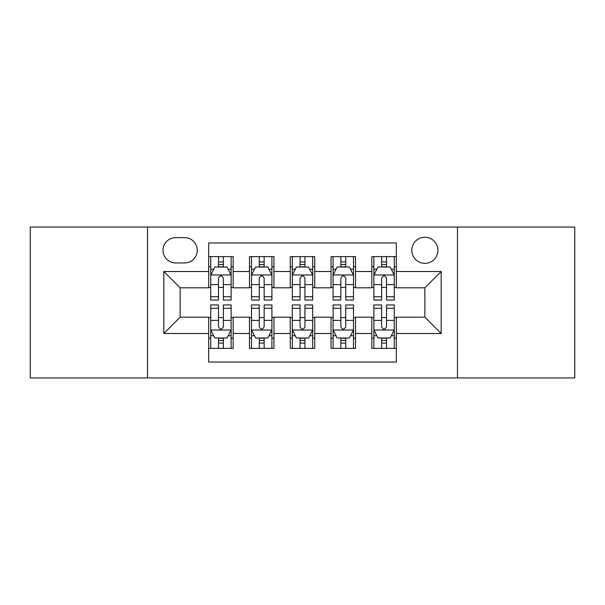 <?xml version="1.0" encoding="UTF-8"?>
<svg xmlns="http://www.w3.org/2000/svg" width="605" height="605" viewBox="0 0 605 605"><rect width="100%" height="100%" fill="white"/><g stroke="black" fill="none" stroke-linecap="round" stroke-linejoin="round"><path stroke-width="0.91" d="M424.861 237.243A13.053 13.053 0 0 0 411.808 250.296A13.053 13.053 0 0 0 424.861 263.341A13.053 13.053 0 0 0 437.914 250.296A13.053 13.053 0 0 0 424.861 237.243M457.486 377.959L574.75 377.959L574.75 227.041L457.486 227.041L457.486 377.959L147.514 377.959L147.514 227.041L30.25 227.041L30.25 377.959L147.514 377.959M396.305 256.618L371.841 256.618L371.841 271.501L355.521 271.501L355.521 287.814L371.841 287.814L371.841 271.501M355.521 271.501L355.521 256.618L331.048 256.618L331.048 271.501L314.736 271.501L314.736 287.814L331.048 287.814L331.048 271.501M314.736 271.501L314.736 256.618L290.264 256.618L290.264 271.501L273.952 271.501L273.952 287.814L290.264 287.814L290.264 271.501M273.952 271.501L273.952 256.618L249.479 256.618L249.479 287.814L233.159 287.814L233.159 256.618L208.695 256.618M208.695 348.382L233.159 348.382L233.159 317.186L249.479 317.186L249.479 348.382L273.952 348.382L273.952 317.186L290.264 317.186L290.264 333.499L273.952 333.499M290.264 333.499L290.264 348.382L314.736 348.382L314.736 317.186L331.048 317.186L331.048 333.499L314.736 333.499M331.048 333.499L331.048 348.382L355.521 348.382L355.521 317.186L371.841 317.186L371.841 333.499L355.521 333.499M175.654 262.941L184.623 262.941A12.644 12.644 0 0 0 197.268 250.296A12.644 12.644 0 0 0 184.623 237.652L175.654 237.652A12.644 12.644 0 0 0 163.01 250.296A12.644 12.644 0 0 0 175.654 262.941M457.486 227.041L147.514 227.041M396.305 271.501L396.305 242.953L208.695 242.953L208.695 287.814L180.139 287.814L180.139 317.186L208.695 317.186L208.695 362.047L396.305 362.047L396.305 317.186L424.861 317.186L424.861 287.814L396.305 287.814L396.305 271.501L441.174 271.501L441.174 333.499L396.305 333.499M208.695 333.499L163.826 333.499L163.826 271.501L208.695 271.501M371.841 333.499L371.841 348.382L396.305 348.382M208.695 266.813L210.729 266.813M218.481 266.813L223.374 266.813M231.125 266.813L233.159 266.813M208.695 287.405L210.729 287.405M218.481 287.405L223.374 287.405M231.125 287.405L233.159 287.405M208.695 317.595L210.729 317.595M218.481 317.595L223.374 317.595M231.125 317.595L233.159 317.595M208.695 338.187L210.729 338.187M218.481 338.187L223.374 338.187M231.125 338.187L233.159 338.187M249.479 287.405L251.514 287.405M259.265 287.405L264.158 287.405M271.91 287.405L273.952 287.405M249.479 266.813L251.514 266.813M259.265 266.813L264.158 266.813M271.91 266.813L273.952 266.813M249.479 317.595L251.514 317.595M259.265 317.595L264.158 317.595M271.91 317.595L273.952 317.595M249.479 338.187L251.514 338.187M259.265 338.187L264.158 338.187M271.91 338.187L273.952 338.187M290.264 317.595L292.306 317.595M300.05 317.595L304.95 317.595M312.694 317.595L314.736 317.595M290.264 338.187L292.306 338.187M300.05 338.187L304.95 338.187M312.694 338.187L314.736 338.187M290.264 266.813L292.306 266.813M300.05 266.813L304.95 266.813M312.694 266.813L314.736 266.813M290.264 287.405L292.306 287.405M300.05 287.405L304.95 287.405M312.694 287.405L314.736 287.405M331.048 317.595L333.09 317.595M340.842 317.595L345.735 317.595M353.486 317.595L355.521 317.595M331.048 338.187L333.09 338.187M340.842 338.187L345.735 338.187M353.486 338.187L355.521 338.187M331.048 266.813L333.09 266.813M340.842 266.813L345.735 266.813M353.486 266.813L355.521 266.813M331.048 287.405L333.09 287.405M340.842 287.405L345.735 287.405M353.486 287.405L355.521 287.405M371.841 317.595L373.875 317.595M381.626 317.595L386.519 317.595M394.271 317.595L396.305 317.595M371.841 338.187L373.875 338.187M381.626 338.187L386.519 338.187M394.271 338.187L396.305 338.187M371.841 266.813L373.875 266.813M381.626 266.813L386.519 266.813M394.271 266.813L396.305 266.813M371.841 287.405L373.875 287.405M381.626 287.405L386.519 287.405M394.271 287.405L396.305 287.405M180.139 287.814L163.826 271.501M180.139 317.186L163.826 333.499M441.174 271.501L424.861 287.814M441.174 333.499L424.861 317.186M223.374 261.92L218.481 261.92M231.125 296.73L223.374 296.73L223.374 300.05L231.125 300.05L231.125 275.177L227.041 267.017L214.805 267.017L210.729 275.177L210.729 300.05L218.481 300.05L218.481 296.73L210.729 296.73M210.729 275.177L210.729 256.618M231.125 275.177L231.125 256.618M218.481 267.017L218.481 256.618M223.374 256.618L223.374 267.017M223.374 296.73L223.374 278.232C221.748 275.086 220.114 275.086 218.481 278.232L218.481 296.73M218.481 343.08L223.374 343.08M210.729 308.27L218.481 308.27L218.481 304.95L210.729 304.95L210.729 329.823L214.805 337.983L227.041 337.983L231.125 329.823L231.125 304.95L223.374 304.95L223.374 308.27L231.125 308.27M231.125 329.823L231.125 348.382M210.729 329.823L210.729 348.382M223.374 337.983L223.374 348.382M218.481 348.382L218.481 337.983M218.481 308.27L218.481 326.768C220.107 329.914 221.74 329.914 223.374 326.768L223.374 308.27M264.158 261.92L259.265 261.92M271.91 296.73L264.158 296.73L264.158 300.05L271.91 300.05L271.91 275.177L267.834 267.017L255.597 267.017L251.514 275.177L251.514 300.05L259.265 300.05L259.265 296.73L251.514 296.73M251.514 275.177L251.514 256.618M271.91 275.177L271.91 256.618M259.265 267.017L259.265 256.618M264.158 256.618L264.158 267.017M264.158 296.73L264.158 278.232C262.532 275.086 260.899 275.086 259.265 278.232L259.265 296.73M304.95 261.92L300.05 261.92M312.694 296.73L304.95 296.73L304.95 300.05L312.694 300.05L312.694 275.177L308.618 267.017L296.382 267.017L292.306 275.177L292.306 300.05L300.05 300.05L300.05 296.73L292.306 296.73M292.306 275.177L292.306 256.618M312.694 275.177L312.694 256.618M300.05 267.017L300.05 256.618M304.95 256.618L304.95 267.017M304.95 296.73L304.95 278.232C303.317 275.086 301.683 275.086 300.05 278.232L300.05 296.73M345.735 261.92L340.842 261.92M353.486 296.73L345.735 296.73L345.735 300.05L353.486 300.05L353.486 275.177L349.403 267.017L337.166 267.017L333.09 275.177L333.09 300.05L340.842 300.05L340.842 296.73L333.09 296.73M333.09 275.177L333.09 256.618M353.486 275.177L353.486 256.618M340.842 267.017L340.842 256.618M345.735 256.618L345.735 267.017M345.735 296.73L345.735 278.232C344.101 275.086 342.475 275.086 340.842 278.232L340.842 296.73M386.519 261.92L381.626 261.92M394.271 296.73L386.519 296.73L386.519 300.05L394.271 300.05L394.271 275.177L390.195 267.017L377.959 267.017L373.875 275.177L373.875 300.05L381.626 300.05L381.626 296.73L373.875 296.73M373.875 275.177L373.875 256.618M394.271 275.177L394.271 256.618M381.626 267.017L381.626 256.618M386.519 256.618L386.519 267.017M386.519 296.73L386.519 278.232C384.893 275.086 383.26 275.086 381.626 278.232L381.626 296.73M259.265 343.08L264.158 343.08M251.514 308.27L259.265 308.27L259.265 304.95L251.514 304.95L251.514 329.823L255.597 337.983L267.834 337.983L271.91 329.823L271.91 304.95L264.158 304.95L264.158 308.27L271.91 308.27M271.91 329.823L271.91 348.382M251.514 329.823L251.514 348.382M264.158 337.983L264.158 348.382M259.265 348.382L259.265 337.983M259.265 308.27L259.265 326.768C260.899 329.914 262.525 329.914 264.158 326.768L264.158 308.27M300.05 343.08L304.95 343.08M292.306 308.27L300.05 308.27L300.05 304.95L292.306 304.95L292.306 329.823L296.382 337.983L308.618 337.983L312.694 329.823L312.694 304.95L304.95 304.95L304.95 308.27L312.694 308.27M312.694 329.823L312.694 348.382M292.306 329.823L292.306 348.382M304.95 337.983L304.95 348.382M300.05 348.382L300.05 337.983M300.05 308.27L300.05 326.768C301.683 329.914 303.317 329.914 304.95 326.768L304.95 308.27M340.842 343.08L345.735 343.08M333.09 308.27L340.842 308.27L340.842 304.95L333.09 304.95L333.09 329.823L337.166 337.983L349.403 337.983L353.486 329.823L353.486 304.95L345.735 304.95L345.735 308.27L353.486 308.27M353.486 329.823L353.486 348.382M333.09 329.823L333.09 348.382M345.735 337.983L345.735 348.382M340.842 348.382L340.842 337.983M340.842 308.27L340.842 326.768C342.468 329.914 344.101 329.914 345.735 326.768L345.735 308.27M381.626 343.08L386.519 343.08M373.875 308.27L381.626 308.27L381.626 304.95L373.875 304.95L373.875 329.823L377.959 337.983L390.195 337.983L394.271 329.823L394.271 304.95L386.519 304.95L386.519 308.27L394.271 308.27M394.271 329.823L394.271 348.382M373.875 329.823L373.875 348.382M386.519 337.983L386.519 348.382M381.626 348.382L381.626 337.983M381.626 308.27L381.626 326.768C383.252 329.914 384.886 329.914 386.519 326.768L386.519 308.27M249.479 333.499L233.159 333.499M249.479 271.501L233.159 271.501M231.019 274.973L210.835 274.973M210.729 269.263L213.686 269.263M228.168 269.263L231.125 269.263M218.481 284.63L210.729 284.63M231.125 284.63L223.374 284.63M223.374 264.514L218.481 264.514M210.835 330.027L231.019 330.027M231.125 335.737L228.168 335.737M213.686 335.737L210.729 335.737M223.374 320.37L231.125 320.37M210.729 320.37L218.481 320.37M218.481 340.486L223.374 340.486M271.811 274.973L251.62 274.973M251.514 269.263L254.471 269.263M268.953 269.263L271.91 269.263M259.265 284.63L251.514 284.63M271.91 284.63L264.158 284.63M264.158 264.514L259.265 264.514M312.596 274.973L292.404 274.973M292.306 269.263L295.263 269.263M309.737 269.263L312.694 269.263M300.05 284.63L292.306 284.63M312.694 284.63L304.95 284.63M304.95 264.514L300.05 264.514M353.38 274.973L333.189 274.973M333.09 269.263L336.047 269.263M350.529 269.263L353.486 269.263M340.842 284.63L333.09 284.63M353.486 284.63L345.735 284.63M345.735 264.514L340.842 264.514M394.165 274.973L373.981 274.973M373.875 269.263L376.832 269.263M391.314 269.263L394.271 269.263M381.626 284.63L373.875 284.63M394.271 284.63L386.519 284.63M386.519 264.514L381.626 264.514M251.62 330.027L271.811 330.027M271.91 335.737L268.953 335.737M254.471 335.737L251.514 335.737M264.158 320.37L271.91 320.37M251.514 320.37L259.265 320.37M259.265 340.486L264.158 340.486M292.404 330.027L312.596 330.027M312.694 335.737L309.737 335.737M295.263 335.737L292.306 335.737M304.95 320.37L312.694 320.37M292.306 320.37L300.05 320.37M300.05 340.486L304.95 340.486M333.189 330.027L353.38 330.027M353.486 335.737L350.529 335.737M336.047 335.737L333.09 335.737M345.735 320.37L353.486 320.37M333.09 320.37L340.842 320.37M340.842 340.486L345.735 340.486M373.981 330.027L394.165 330.027M394.271 335.737L391.314 335.737M376.832 335.737L373.875 335.737M386.519 320.37L394.271 320.37M373.875 320.37L381.626 320.37M381.626 340.486L386.519 340.486"/></g></svg>
